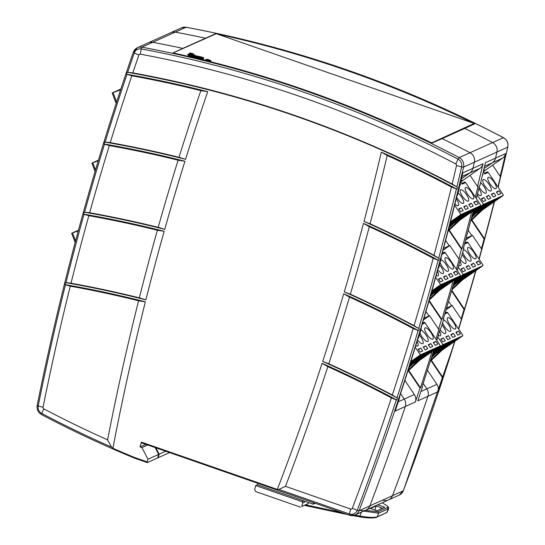 <?xml version="1.0" encoding="UTF-8"?>
<svg xmlns="http://www.w3.org/2000/svg" width="545" height="545" viewBox="0 0 545 545"><rect width="100%" height="100%" fill="white"/><g stroke="black" fill="none" stroke-linecap="round" stroke-linejoin="round"><path stroke-width="0.82" d="M454.285 281.336L462.092 275.893M453.849 282.882L467.113 273.631M453.644 283.611L456.308 282.405L472.133 271.362M457.657 281.799L460.981 280.307L476.8 269.257M453.338 284.674L454.298 284.006M454.169 281.751L463.441 275.286L467.957 273.249L453.774 283.148M453.733 283.298L468.462 273.018L472.978 270.981L456.908 282.324L473.482 270.756L477.645 268.883L461.09 280.437L478.633 268.195M456.308 282.405L453.583 283.822M460.981 280.307L456.908 282.324M460.477 276.622L462.937 275.511L454.21 281.595M452.227 288.578L459.639 281.595L456.254 283.127L452.881 286.275M453.113 285.478L455.014 283.686L453.413 284.401M452.152 288.823L461.09 280.437M464.837 243.022L466.731 242.171A1.029 0.974 -114.3 0 1 467.957 242.552L482.563 264.345A1.376 0.436 -124.9 0 1 482.952 265.653L461.595 280.552M454.482 280.655L463.25 274.537L482.931 265.667A1.376 0.436 -124.9 0 1 482.931 265.667L461.533 280.6M451.969 289.463L461.295 280.709L480.322 267.432L461.445 275.94L454.428 280.839M470.587 268.324L467.978 269.502L466.07 266.655L468.68 265.476L470.587 268.324M466.363 267.091L468.68 265.476M480.629 263.8L478.019 264.979L476.112 262.125L478.721 260.953L480.629 263.8M476.405 262.567L478.721 260.953M475.608 266.062L472.999 267.241L471.091 264.386L473.7 263.215L475.608 266.062M471.384 264.829L473.7 263.215M465.566 270.586L462.957 271.764L461.05 268.917L463.659 267.738L465.566 270.586M461.343 269.353L463.659 267.738M462.106 254.624A6.874 2.166 -124.9 0 1 465.709 263.351A6.874 2.166 -124.9 0 1 465.6 263.412A6.874 2.166 -124.9 0 1 460.382 259.488M475.642 258.889A6.874 2.166 -124.9 0 1 469.926 254.263A6.874 2.166 -124.9 0 1 467.889 247.559A6.874 2.166 -124.9 0 1 473.598 251.947A6.874 2.166 -124.9 0 1 475.751 258.827A6.874 2.166 -124.9 0 1 475.642 258.889M463.441 249.685A6.874 2.166 -124.9 0 1 469.061 254.937A6.874 2.166 -124.9 0 1 470.73 261.089A6.874 2.166 -124.9 0 1 470.621 261.15A6.874 2.166 -124.9 0 1 466.506 258.582A6.874 2.166 -124.9 0 1 462.739 252.281M459.946 261.069A6.874 2.166 -124.9 0 1 460.689 265.613A6.874 2.166 -124.9 0 1 460.58 265.681A6.874 2.166 -124.9 0 1 458.801 265.211M462.303 280.062L451.853 289.865M463.25 274.537L458.277 267.118M410.596 362.282L419.241 356.246M410.099 363.869L424.262 353.984M409.949 364.346L413.464 362.759L429.283 351.716M414.806 362.153L418.131 360.661L433.956 349.618M409.52 365.709L411.448 364.36M410.46 362.704L420.59 355.64L425.107 353.603L410.01 364.135M409.963 364.298L425.611 353.371L430.128 351.334L413.56 362.902L430.632 351.109L434.801 349.236L418.24 360.79L435.782 348.548M413.464 362.759L409.881 364.564M418.131 360.661L414.057 362.677M417.627 356.975L420.086 355.865L410.508 362.548M408.13 370.103L416.796 361.948L413.403 363.481L408.893 367.698M409.152 366.874L412.163 364.04L409.697 365.15M408.055 370.355L418.24 360.79M422.525 323.13L423.881 322.524A1.029 0.974 -114.3 0 1 425.107 322.906L439.72 344.699A1.376 0.436 -124.9 0 1 440.101 346.007L418.744 360.906M410.814 361.58L420.399 354.89L440.081 346.021A1.376 0.436 -124.9 0 1 440.081 346.021L418.689 360.954M407.844 371.022L418.451 361.062L437.471 347.785L418.594 356.294L410.753 361.771M427.743 348.677L425.134 349.856L423.22 347.008L425.829 345.83L427.743 348.677M423.513 347.444L425.829 345.83M437.785 344.154L435.176 345.332L433.261 342.478L435.871 341.306L437.785 344.154M433.561 342.921L435.871 341.306M432.764 346.416L430.155 347.594L428.241 344.74L430.85 343.568L432.764 346.416M428.54 345.183L430.85 343.568M422.722 350.939L420.113 352.118L418.199 349.27L420.808 348.091L422.722 350.939M418.492 349.706L420.808 348.091M419.343 335.08A6.874 2.166 -124.9 0 1 422.866 343.704A6.874 2.166 -124.9 0 1 422.75 343.766A6.874 2.166 -124.9 0 1 417.518 339.821M432.791 339.242A6.874 2.166 -124.9 0 1 427.076 334.616A6.874 2.166 -124.9 0 1 425.039 327.913A6.874 2.166 -124.9 0 1 430.748 332.3A6.874 2.166 -124.9 0 1 432.907 339.181A6.874 2.166 -124.9 0 1 432.791 339.242M420.849 330.086A6.874 2.166 -124.9 0 1 426.374 335.543A6.874 2.166 -124.9 0 1 427.886 341.442A6.874 2.166 -124.9 0 1 427.77 341.504A6.874 2.166 -124.9 0 1 423.785 339.085A6.874 2.166 -124.9 0 1 419.991 332.934M417.054 341.34A6.874 2.166 -124.9 0 1 417.845 345.966A6.874 2.166 -124.9 0 1 417.729 346.034A6.874 2.166 -124.9 0 1 415.801 345.462M419.452 360.415L407.708 371.438M420.399 354.89L415.263 347.226M116.596 102.044L113.06 92.623L112.175 92.929L120.861 89.005M118.115 90.668L120.697 89.503M120.683 89.543L118.047 90.477M113.06 92.623L120.581 89.864M431.695 291.521L439.495 286.071M431.252 293.067L444.516 283.809M431.047 293.796L433.718 292.59L449.536 281.547M435.06 291.984L438.384 290.485L454.21 279.442M430.748 294.859L431.701 294.191M431.572 291.936L440.844 285.464L445.36 283.427L431.177 293.326M431.136 293.483L445.865 283.202L450.381 281.166L433.813 292.733L450.885 280.941L455.055 279.06L438.493 290.621L456.036 278.379M433.718 292.59L430.986 294.007M438.384 290.485L434.31 292.508M437.88 286.799L440.34 285.696L431.62 291.779M429.63 298.755L437.049 291.779L433.656 293.305L430.291 296.46M430.516 295.656L432.417 293.871L430.822 294.586M429.562 299.007L438.493 290.621M442.247 253.207L444.134 252.355A1.029 0.974 -114.3 0 1 445.36 252.73L459.973 274.53A1.376 0.436 -124.9 0 1 460.355 275.838A1.376 0.436 -124.9 0 1 460.334 275.845L439.004 290.737M429.378 299.648L438.705 290.894L457.725 277.616L438.848 286.125L431.831 291.023M447.997 278.509L445.388 279.687L443.473 276.833L446.082 275.661L447.997 278.509M443.773 277.276L446.082 275.661M458.038 273.985L455.429 275.157L453.515 272.309L456.131 271.131L458.038 273.985M453.815 272.752L456.131 271.131M453.018 276.247L450.408 277.419L448.494 274.571L451.11 273.392L453.018 276.247M448.794 275.014L451.11 273.392M442.976 280.77L440.367 281.949L438.453 279.101L441.062 277.923L442.976 280.77M438.752 279.537L441.062 277.923M439.508 264.809A6.874 2.166 -124.9 0 1 443.119 273.536A6.874 2.166 -124.9 0 1 443.003 273.597A6.874 2.166 -124.9 0 1 437.785 269.666M453.045 269.073A6.874 2.166 -124.9 0 1 447.329 264.448A6.874 2.166 -124.9 0 1 445.292 257.737A6.874 2.166 -124.9 0 1 451.001 262.131A6.874 2.166 -124.9 0 1 453.161 269.005A6.874 2.166 -124.9 0 1 453.045 269.073M440.851 259.87A6.874 2.166 -124.9 0 1 446.471 265.122A6.874 2.166 -124.9 0 1 448.14 271.274A6.874 2.166 -124.9 0 1 448.024 271.335A6.874 2.166 -124.9 0 1 443.909 268.767A6.874 2.166 -124.9 0 1 440.149 262.465M437.349 271.247A6.874 2.166 -124.9 0 1 438.098 275.797A6.874 2.166 -124.9 0 1 437.982 275.859A6.874 2.166 -124.9 0 1 436.211 275.395M439.706 290.247L429.262 300.05M431.885 290.839L440.653 284.722L460.334 275.845M440.653 284.722L435.68 277.303M377.746 504.793L384.756 507.231L376.922 510.76L369.912 508.322M365.45 510.331L377.978 511.81L387.515 507.511L387.965 506.366L382.209 502.783M370.45 508.505L376.105 505.958L376.002 505.576M377.024 510.713L374.94 509.991L376.105 505.958L381.146 507.715L381.977 508.642M363.733 511.108L378.618 513.179L388.156 508.88L388.742 508.349L387.965 506.366M354.795 515.127L359.925 516.061C368.175 517.518 373.952 517.764 377.269 516.803L387.005 512.402L388.742 508.349M305.636 504.827L342.287 512.736M387.005 512.402L376.234 517.409C373.121 518.315 367.746 518.152 360.095 516.926L352.867 515.604M347.744 514.637L304.423 505.379M361.376 512.171L359.925 516.061L360.095 516.926M433.186 352.097L441.838 346.061M432.689 353.685L446.859 343.8M432.539 354.161L436.055 352.581L451.88 341.538M437.403 351.975L440.721 350.476L456.546 339.433M432.11 355.524L434.045 354.175M433.057 352.526L443.187 345.455L447.704 343.418L432.607 353.95M432.56 354.114L448.208 343.193L452.725 341.156L436.15 352.724L453.229 340.932L457.391 339.051L440.837 350.612L458.379 338.37M436.055 352.581L432.471 354.379M440.721 350.476L436.654 352.492M440.224 346.79L442.683 345.68L433.105 352.363M430.727 359.918L439.386 351.77L436 353.296L431.483 357.513M431.742 356.696L434.753 353.855L432.287 354.965M430.645 360.17L440.837 350.612M445.122 312.953L446.478 312.34A1.029 0.974 -114.3 0 1 447.704 312.721L462.31 334.514A1.376 0.436 -124.9 0 1 462.698 335.822A1.376 0.436 -124.9 0 1 462.678 335.836L441.341 350.721M430.434 360.838L441.041 350.885L460.069 337.607L441.191 346.116L433.35 351.586M450.334 338.493L447.724 339.671L445.817 336.824L448.426 335.645L450.334 338.493M446.11 337.26L448.426 335.645M460.375 333.969L457.766 335.148L455.858 332.3L458.468 331.122L460.375 333.969M456.151 332.736L458.468 331.122M455.354 336.231L452.745 337.409L450.838 334.562L453.447 333.383L455.354 336.231M451.131 334.998L453.447 333.383M445.313 340.761L442.704 341.933L440.796 339.085L443.405 337.907L445.313 340.761M441.089 339.528L443.405 337.907M441.941 324.895A6.874 2.166 -124.9 0 1 445.456 333.52A6.874 2.166 -124.9 0 1 445.347 333.588A6.874 2.166 -124.9 0 1 440.115 329.636M455.388 329.057A6.874 2.166 -124.9 0 1 449.673 324.432A6.874 2.166 -124.9 0 1 447.636 317.728A6.874 2.166 -124.9 0 1 453.345 322.122A6.874 2.166 -124.9 0 1 455.497 328.996A6.874 2.166 -124.9 0 1 455.388 329.057M443.439 319.901A6.874 2.166 -124.9 0 1 448.971 325.365A6.874 2.166 -124.9 0 1 450.477 331.258A6.874 2.166 -124.9 0 1 450.368 331.319A6.874 2.166 -124.9 0 1 446.382 328.901A6.874 2.166 -124.9 0 1 442.588 322.756M439.651 331.162A6.874 2.166 -124.9 0 1 440.435 335.781A6.874 2.166 -124.9 0 1 440.326 335.849A6.874 2.166 -124.9 0 1 438.391 335.277M442.05 350.237L430.305 361.253M433.411 351.396L442.996 344.706L462.678 335.836M442.996 344.706L437.853 337.042M95.511 170.006L92.807 162.798L91.921 163.098L98.447 160.148M97.862 160.843L98.359 160.434M98.291 160.68L95.177 161.824L97.787 160.646M92.807 162.798L98.257 160.795M75.564 240.992L72.553 232.967L71.668 233.267L78.466 230.201M77.608 231.012L78.378 230.508M78.323 230.719L74.924 231.993L77.533 230.821M72.553 232.967L78.282 230.862M431.013 360.592L442.581 377.855A2748.36 2603.274 65.7 0 1 437.976 391.773A8.243 7.807 -114.3 0 0 436.927 384.341L427.45 370.205M451.567 290.873L464.027 309.458A2748.36 2603.274 65.7 0 1 461.172 318.954L452.112 305.438L451.573 305.813L448.549 301.296M471.514 220.248L484.069 238.969A2748.36 2603.274 65.7 0 1 481.405 248.758L472.365 235.27L471.827 235.644L468.223 230.263M423.172 383.421L426.837 388.892A8.243 7.807 65.7 0 1 427.88 396.324A2748.36 2603.274 65.7 0 1 392.482 495.671A2748.36 2603.274 -114.3 0 0 427.88 396.324A8.243 7.807 -114.3 0 0 426.837 388.892L423.172 383.421M494.22 201.752A2748.36 2603.274 65.7 0 1 484.519 238.765L484.069 238.969M481.405 248.758L481.855 248.554A2748.36 2603.274 65.7 0 1 478.98 258.991M475.69 270.722A2748.36 2603.274 65.7 0 1 464.476 309.253L464.027 309.458M461.172 318.954L461.622 318.75A2748.36 2603.274 65.7 0 1 458.529 328.873M454.632 341.449A2748.36 2603.274 65.7 0 1 443.037 377.651L442.581 377.855M498.116 187.16A2748.36 2603.274 -114.3 0 0 507.742 147.177L496.951 152.041A2748.36 2603.274 65.7 0 1 495.528 158.132A8.243 7.807 65.7 0 1 492.442 162.73L484.035 168.596L492.442 162.73A8.243 7.807 -114.3 0 0 495.528 158.132A2748.36 2603.274 -114.3 0 0 496.951 152.041A8.243 7.807 -114.3 0 0 492.612 142.558A8.243 7.807 65.7 0 1 496.951 152.041L474.354 162.219A8.243 7.807 -114.3 0 0 470.015 152.736A1168.051 1106.391 -114.3 0 0 442.186 138.621L431.981 143.062A1168.051 1106.391 -114.3 0 0 172.983 52.933L182.854 48.369A1168.051 1106.391 -114.3 0 0 152.689 42.312A8.243 7.807 -114.3 0 0 148.213 42.837A8.243 7.807 65.7 0 1 152.689 42.312A1168.051 1106.391 65.7 0 1 182.854 48.369L215.657 33.701A1168.051 1106.391 65.7 0 1 215.697 33.708M500.16 176.348L492.619 165.101L502.538 158.179A8.243 7.807 -114.3 0 0 505.617 153.581A2748.36 2603.274 65.7 0 1 500.16 176.348L500.61 176.144A2748.36 2603.274 65.7 0 1 497.953 186.915M431.374 360.252L443.037 377.651M446.062 309.778L452.159 305.52M451.573 305.813L446.559 308.075M451.744 290.26L464.476 309.253M465.621 240.086L472.413 235.345M471.827 235.644L466.118 238.22M471.875 219.914L484.519 238.765M483.551 170.633L485.057 169.958L483.442 171.082M483.313 171.709L492.666 165.176M382.897 500.16A8.243 7.807 -114.3 0 0 388.517 499.935A8.243 7.807 -114.3 0 0 392.482 495.671L403.28 490.807A2748.36 2603.274 -114.3 0 0 454.905 341.259M170.81 32.652A8.243 7.807 65.7 0 1 175.286 32.128A1168.051 1106.391 65.7 0 1 205.445 38.191A1168.051 1106.391 -114.3 0 0 175.286 32.128A8.243 7.807 -114.3 0 0 170.81 32.652L137.422 47.701A8.243 7.807 65.7 0 1 141.898 47.177L186.077 27.264A8.243 7.807 -114.3 0 0 181.601 27.788L170.81 32.652M474.361 123.688A1168.051 1106.391 65.7 0 1 474.661 123.831L464.776 128.436A1168.051 1106.391 65.7 0 1 492.612 142.558A1168.051 1106.391 -114.3 0 0 464.776 128.436L442.186 138.621A1168.051 1106.391 65.7 0 1 470.015 152.736A8.243 7.807 65.7 0 1 474.354 162.219A2748.36 2603.274 65.7 0 1 472.931 168.31A2748.36 2603.274 -114.3 0 0 474.354 162.219L463.563 167.083A2748.36 2603.274 65.7 0 1 359.101 510.719L369.892 505.855A2748.36 2603.274 -114.3 0 0 405.289 406.502A8.243 7.807 -114.3 0 0 404.24 399.076L400.575 393.606L404.24 399.076L398.286 401.76M217.203 34.035A1168.051 1106.391 65.7 0 1 473.217 123.129M360.3 510.338A8.243 7.807 65.7 0 0 365.92 510.12L388.517 499.935A8.243 7.807 -114.3 0 0 392.482 495.671L369.892 505.855A8.243 7.807 65.7 0 1 365.92 510.12A8.243 7.807 -114.3 0 0 369.892 505.855A2748.36 2603.274 -114.3 0 0 405.289 406.502L395.193 411.053A2748.36 2603.274 -114.3 0 0 399.805 397.135L399.356 397.339A2748.36 2603.274 -114.3 0 0 417.94 338.438L418.39 338.234A2748.36 2603.274 -114.3 0 0 421.251 328.744L420.794 328.942A2748.36 2603.274 -114.3 0 0 438.173 268.242L438.63 268.038A2748.36 2603.274 -114.3 0 0 441.286 258.248L441.007 257.826M421.251 328.744L420.978 328.335M399.805 397.135L399.546 396.746M461.438 178.78L469.851 172.908A8.243 7.807 -114.3 0 0 472.931 168.31A8.243 7.807 65.7 0 1 469.851 172.908L461.438 178.78M441.286 258.248L440.837 258.453A2748.36 2603.274 -114.3 0 0 456.928 195.832L457.378 195.628A2748.36 2603.274 -114.3 0 0 462.841 172.86L483.027 163.766A2748.36 2603.274 65.7 0 1 477.563 186.533L470.022 175.286L479.941 168.364A8.243 7.807 -114.3 0 0 483.027 163.766M308.524 502.558L308.232 503.573L301.705 506.516L302.727 502.967L304.43 502.197L303.769 500.903L257.451 484.784L257.86 483.354M301.705 506.516L308.232 503.573M503.56 137.776A1.717 0.354 117.7 0 0 503.505 137.681C507.054 139.854 508.492 142.994 507.817 147.102A1.717 0.347 -166.9 0 1 507.742 147.177A8.243 7.807 -114.3 0 0 503.403 137.694L459.224 157.6A1.717 0.354 117.7 0 0 458.1 159.188L455.797 163.95A1.376 1.301 -114.3 0 1 456.519 165.53A2741.493 2596.768 65.7 0 1 452.146 184.006L457.419 187.187A1140.569 1080.36 -114.3 0 0 127.135 72.253A2747.372 2602.341 -114.3 0 0 126.481 74.195L131.808 75.789A2741.493 2596.768 65.7 0 0 110.233 142.627A1141.087 1080.851 65.7 0 1 179.012 157.301A2669.349 2528.432 65.7 0 1 200.839 90.64A1137.994 1077.921 -114.3 0 0 131.808 75.789M127.135 72.253L132.796 72.873A2741.493 2596.768 65.7 0 1 138.914 55.004A1.376 1.301 65.7 0 1 140.338 54.173L141.196 48.907A1.717 0.463 -79.4 0 1 141.898 47.177A1168.051 1106.391 65.7 0 1 459.224 157.6A8.243 7.807 65.7 0 1 463.563 167.083A1.717 0.347 13.1 0 1 461.629 166.893A2746.814 2601.81 65.7 0 1 456.908 186.833M43.035 407.292L38.205 405.943A2746.814 2601.81 65.7 0 1 65.441 284.803L70.271 286.159A2741.493 2596.768 65.7 0 0 43.035 407.292A1.376 1.301 -114.3 0 0 43.764 408.832A1109.654 1051.073 -114.3 0 0 107.583 439.842A2669.349 2528.432 65.7 0 1 138.594 300.786A1137.994 1077.921 -114.3 0 0 70.271 286.159M126.481 74.195A1138.512 1078.405 65.7 0 1 207.7 91.717A2662.475 2521.926 -114.3 0 0 185.545 159.317A1140.569 1080.36 -114.3 0 0 104.62 142.027A2747.372 2602.341 -114.3 0 0 104.02 143.982A1138.512 1078.405 65.7 0 1 184.939 161.245A2662.475 2521.926 -114.3 0 0 164.713 229.343A1140.569 1080.36 -114.3 0 0 84.073 212.148A2747.372 2602.341 -114.3 0 0 83.521 214.11A1138.512 1078.405 65.7 0 1 164.168 231.284A2662.475 2521.926 -114.3 0 0 145.856 299.866A1140.569 1080.36 -114.3 0 0 65.468 282.603A2747.372 2602.341 -114.3 0 0 64.978 284.579L65.441 284.803M65.468 282.603L65.986 282.61A2746.814 2601.81 65.7 0 1 83.984 214.335L88.828 215.684A2741.493 2596.768 65.7 0 0 71.013 283.202A1141.087 1080.851 65.7 0 1 139.329 297.849A2669.349 2528.432 65.7 0 1 157.362 230.249A1137.994 1077.921 -114.3 0 0 88.828 215.684M83.521 214.11L83.984 214.335M84.073 212.148L84.591 212.148A2746.814 2601.81 65.7 0 1 104.477 144.2L109.334 145.556A2741.493 2596.768 65.7 0 0 89.646 212.741A1141.087 1080.851 65.7 0 1 158.186 227.326A2669.349 2528.432 65.7 0 1 178.106 160.196A1137.994 1077.921 -114.3 0 0 109.334 145.556M104.02 143.982L104.477 144.2M104.62 142.027L105.144 142.027A2746.814 2601.81 65.7 0 1 126.944 74.42M451.423 187.01A1137.994 1077.921 -114.3 0 0 387.209 155.502A2669.349 2528.432 65.7 0 1 370.082 223.791A1141.087 1080.851 65.7 0 1 433.997 255.298A2741.493 2596.768 65.7 0 0 451.423 187.01L456.935 189.19L457.419 187.187M433.997 255.298L439.222 258.466A1140.569 1080.36 -114.3 0 0 363.999 221.42A2662.475 2521.926 -114.3 0 0 381.35 152.144A1138.512 1078.405 65.7 0 1 456.935 189.19M433.2 258.262A1137.994 1077.921 -114.3 0 0 369.299 226.734A2669.349 2528.432 65.7 0 1 350.367 294.211A1141.087 1080.851 65.7 0 1 414.05 325.631A2741.493 2596.768 65.7 0 0 433.2 258.262L438.691 260.442L439.222 258.466M414.05 325.631L419.234 328.785A1140.569 1080.36 -114.3 0 0 344.297 291.834A2662.475 2521.926 -114.3 0 0 363.481 223.382A1138.512 1078.405 65.7 0 1 438.691 260.442M413.171 328.553A1137.994 1077.921 -114.3 0 0 349.508 297.114A2669.349 2528.432 65.7 0 1 328.792 363.781A1141.087 1080.851 65.7 0 1 392.318 395.016A2741.493 2596.768 65.7 0 0 413.171 328.553L418.655 330.733L419.234 328.785M392.318 395.016L397.482 398.143A1140.569 1080.36 -114.3 0 0 322.708 361.41A2662.475 2521.926 -114.3 0 0 343.725 293.769A1138.512 1078.405 65.7 0 1 418.655 330.733M391.371 397.898A1137.994 1077.921 -114.3 0 0 327.852 366.649A2669.349 2528.432 65.7 0 1 285.485 486.351L350.714 509.05A1.376 1.301 -114.3 0 0 352.315 508.301A2741.493 2596.768 65.7 0 0 391.371 397.898L396.849 400.064L397.482 398.143M304.43 502.197L304.709 501.23L313.218 504.193L315.187 503.308M300.479 507.15L255.734 491.583L254.624 489.424L255.741 485.554L257.451 484.784M145.767 444.345L140.038 446.927L141.428 442.138A1.717 0.409 109.2 0 0 141.509 442.867A1.717 0.409 109.2 0 0 141.611 442.853M105.144 142.027L110.233 142.627M84.591 212.148L89.646 212.741M65.986 282.61L71.013 283.202M313.634 502.762L313.218 504.193L314.744 503.417M151.435 446.273C149.793 445.197 148.499 444.74 147.545 444.918L349.413 515.216A1.717 0.409 109.2 0 0 349.508 515.202A8.243 7.807 65.7 0 0 355.129 514.984A8.243 7.807 65.7 0 0 359.101 510.719A1.717 0.402 -159.3 0 1 357.22 510.331L352.315 508.301M285.485 486.351L278.877 489.424L277.303 489.417L141.428 442.138M302.727 502.967L302.059 501.673L255.741 485.554M140.038 446.927L141.932 447.588L147.627 445.02M147.927 459.251L158.67 454.414L157.648 457.957L147.354 462.596A1.717 0.409 -70.8 0 1 147.259 462.603A1.717 0.409 -70.8 0 1 147.17 461.874L147.927 459.251L141.932 447.588M64.978 284.579A1138.512 1078.405 65.7 0 1 145.365 301.828A2662.475 2521.926 -114.3 0 0 112.89 448.256A1115.533 1056.646 65.7 0 0 134.908 457.609L134.962 458.325C103.216 445.251 72.069 430.673 41.536 414.588A1.717 0.347 -62.2 0 1 41.767 413.444A6.697 6.342 65.7 0 1 38.205 405.943L37.258 405.351M112.89 448.256L111.548 447.111L107.583 439.842M132.796 72.873A1141.087 1080.851 65.7 0 1 452.146 184.006M455.797 163.95A1161.184 1099.885 -114.3 0 0 140.338 54.173M303.769 500.903L302.059 501.673M134.908 457.609L147.17 461.874M277.303 489.417A2662.475 2521.926 -114.3 0 0 322.088 363.324A1138.512 1078.405 65.7 0 1 396.849 400.064M158.67 454.414L155.182 447.622M185.545 159.317L179.012 157.301M200.839 90.64L207.7 91.717M164.713 229.343L158.186 227.326M178.106 160.196L184.939 161.245M145.856 299.866L139.329 297.849M157.362 230.249L164.168 231.284M138.594 300.786L145.365 301.828M322.088 363.324L327.852 366.649M322.708 361.41L328.792 363.781M343.725 293.769L349.508 297.114M344.297 291.834L350.367 294.211M363.481 223.382L369.299 226.734M363.999 221.42L370.082 223.791M381.35 152.144L387.209 155.502M191.336 54.745A2.303 0.49 -163.9 0 1 190.9 54.602A2.303 0.49 -163.9 0 1 189.36 53.662L189.503 53.178A2.303 0.49 -163.9 0 1 191.847 53.342A2.303 0.49 -163.9 0 1 193.925 54.452A2.303 0.49 -163.9 0 1 191.036 54.118A2.303 0.49 -163.9 0 1 189.503 53.178M193.925 54.452L193.782 54.936A2.303 0.49 -163.9 0 1 192.705 55.052M190.832 56.619L188.209 55.236A1.976 0.422 -163.9 0 1 187.718 54.779L187.862 54.296A1.976 0.422 -163.9 0 1 189.347 54.302L194.688 55.495L194.299 54.963L195.335 55.638L201.745 57.075A1.751 0.375 -163.9 0 1 203.782 58.036A1.751 0.375 -163.9 0 1 203.707 58.111L201.82 58.962L203.755 59.691L201.623 59.051L200.962 59.351M203.619 58.417A1.751 0.375 -163.9 0 1 203.639 58.519A1.751 0.375 -163.9 0 1 203.564 58.594L202.352 59.146M210.268 61.319L205.826 59.78L206.364 59.351A1.935 0.416 -163.9 0 1 208.701 59.718L209.593 60.025A1.935 0.416 -163.9 0 1 210.888 60.815A1.935 0.416 -163.9 0 1 210.799 60.897A1.935 0.416 -163.9 0 1 210.826 61.026A1.935 0.416 -163.9 0 1 210.738 61.108L210.268 61.319L205.887 59.569M204.613 60.243L205.036 59.95L208.415 61.122L208.953 60.883L210.016 61.251L209.805 61.53M430.543 142.361L431.899 142.756L474.164 123.456L216.263 33.708L173.371 52.783L174.529 53.267M201.5 59.48L201.623 59.051M192.371 57.3L192.474 56.932L190.6 56.632L192.031 56.694L188.352 54.752A1.976 0.422 -163.9 0 1 187.862 54.296M193.816 57.634L192.474 56.932M210.738 61.108L210.329 61.108M205.847 60.543L204.647 60.127M210.016 61.251L209.539 61.469M191.091 54.098A2.132 0.456 16.1 0 0 193.761 54.405A2.132 0.456 16.1 0 0 191.84 53.376A2.132 0.456 16.1 0 0 189.667 53.226A2.132 0.456 16.1 0 0 191.091 54.098M188.843 54.779L188.522 54.486L189.49 54.486L194.831 55.685L195.764 56.932L192.521 56.728L188.843 54.779M196.411 57.075L195.478 55.828L203.122 57.845L201.194 58.737L196.411 57.075M194.592 57.818L192.964 56.959L196.214 57.171L200.989 58.833L200.233 59.173M207.243 59.773L210.057 60.488L207.243 59.773M193.346 54.554A2.132 0.456 16.1 0 0 192.855 54.282M190.58 53.614A2.132 0.456 16.1 0 0 189.933 53.567M194.831 55.685L194.688 56.169L193.1 55.808M192.855 55.76L191.595 55.474M191.132 55.372L189.108 54.922M195.239 56.898L194.688 56.169M202.685 58.07L200.662 57.504M200.219 57.402L198.55 57.034M200.301 57.818L200.397 57.477L195.941 56.448M196.677 57.859L196.071 57.654L196.214 57.171M200.328 59.133L198.891 58.635M196.071 57.654L194.027 57.518M209.811 60.597L207.475 59.855M190.505 53.866L190.866 53.444L192.93 54.023L192.773 54.514M192.998 56.169L193.114 55.767L192.562 56.019L194.49 56.251L194.143 56.83M193.046 56.762L191.683 56.285M200.151 57.94L197.658 57.423L197.672 56.843M201.085 58.281L200.056 58.281L200.696 57.886M191.745 53.928L192.453 54.466M192.739 54.507L192.876 54.05L191.785 53.785M192.412 54.452L190.593 53.567M194.49 56.251L193.809 56.809M191.54 55.665L191.656 55.263L191.104 55.508L192.405 55.965L193.114 55.767M190.798 55.815L191.656 55.263M193.891 56.523L190.893 55.481M197.528 57.307L197.876 56.714L198.605 56.843L198.128 57.034M200.397 57.477L200.778 57.6M200.124 58.335L200.192 57.804M197.842 56.871L200.86 57.586L201.207 57.845L200.26 57.852M195.675 58.077L196.847 57.913L198.98 58.867M196.949 58.383L195.716 57.954M190.804 53.601L191.677 53.703L190.804 53.601M197.317 58.472L195.921 57.981L196.799 57.94L198.802 58.826M472.856 212.339L482.345 205.717M472.474 213.851L487.366 203.455M472.89 213.892L476.562 212.237L492.387 201.194M477.911 211.63L481.235 210.132L497.054 199.089M472.024 215.602L474.552 213.838M472.753 212.748L483.694 205.111L488.211 203.074L472.406 214.103M472.365 214.26L488.715 202.849L493.232 200.812L477.161 212.155L493.736 200.587L497.898 198.707L481.344 210.268L498.886 198.026M476.562 212.237L472.352 214.321M481.235 210.132L477.161 212.155M480.731 206.446L483.19 205.342L472.794 212.598M470.928 219.867L479.893 211.426L476.507 212.952L471.5 217.632M471.697 216.876L475.267 213.517L472.202 214.894M482.686 174.243A1.029 0.974 65.7 0 1 483.19 174.638L482.747 173.984M473.026 211.671L483.504 204.368L503.185 195.492A1.376 0.436 -124.9 0 0 503.205 195.485A1.376 0.436 -124.9 0 0 502.817 194.177L488.211 172.377L484.798 173.916L483.299 171.689M470.866 220.098L481.344 210.268M503.185 195.492L481.848 210.384M470.71 220.718L481.548 210.54L500.576 197.263L481.698 205.772L472.978 211.855M488.211 172.377A1.029 0.974 -114.3 0 0 486.985 172.002L484.314 173.201M490.841 198.155L488.231 199.334L486.324 196.479L488.933 195.308L490.841 198.155M486.617 196.922L488.933 195.308M500.882 193.632L498.273 194.803L496.366 191.956L498.975 190.777L500.882 193.632M496.659 192.399L498.975 190.777M495.861 195.893L493.252 197.065L491.345 194.218L493.954 193.039L495.861 195.893M491.638 194.66L493.954 193.039M485.82 200.417L483.211 201.596L481.303 198.748L483.912 197.569L485.82 200.417M481.596 199.184L483.912 197.569M480.629 182.773A6.874 2.166 -124.9 0 1 485.22 188.638A6.874 2.166 -124.9 0 1 485.963 193.182A6.874 2.166 -124.9 0 1 485.854 193.243A6.874 2.166 -124.9 0 1 479.178 187.071M495.895 188.72A6.874 2.166 -124.9 0 1 490.18 184.094A6.874 2.166 -124.9 0 1 488.143 177.384A6.874 2.166 -124.9 0 1 493.852 181.778A6.874 2.166 -124.9 0 1 496.005 188.652A6.874 2.166 -124.9 0 1 495.895 188.72M490.875 190.982A6.874 2.166 -124.9 0 1 485.159 186.356A6.874 2.166 -124.9 0 1 483.122 179.646A6.874 2.166 -124.9 0 1 488.831 184.04A6.874 2.166 -124.9 0 1 490.984 190.92A6.874 2.166 -124.9 0 1 490.875 190.982M478.803 188.584A6.874 2.166 -124.9 0 1 480.942 195.444A6.874 2.166 -124.9 0 1 480.833 195.505A6.874 2.166 -124.9 0 1 477.522 193.782M482.557 209.893L470.607 221.107M483.504 204.368L477.222 194.994M450.265 222.523L459.748 215.902M449.877 224.036L464.769 213.64M450.293 224.077L453.971 222.421L469.79 211.378M455.313 221.815L458.638 220.316L474.463 209.273M449.427 225.78L451.955 224.015M450.163 222.932L461.097 215.295L465.614 213.259L449.816 224.288M449.775 224.438L466.118 213.034L470.635 210.997L454.067 222.564L471.139 210.772L475.308 208.892L458.747 220.453L476.289 208.21M453.971 222.421L449.754 224.506M458.638 220.316L454.564 222.34M458.134 216.631L460.593 215.52L450.197 222.776M448.331 230.051L457.303 221.611L453.917 223.137L448.91 227.817M449.1 227.061L452.67 223.695L449.611 225.078M460.096 184.428A1.029 0.974 65.7 0 1 460.593 184.823L460.157 184.169M450.436 221.856L460.906 214.546L480.588 205.676A1.376 0.436 -124.9 0 0 480.608 205.663A1.376 0.436 -124.9 0 0 480.227 204.355L465.614 182.561L462.201 184.101L460.702 181.867M448.269 230.283L458.747 220.453M480.588 205.676L459.258 220.568M448.113 230.903L458.958 220.725L477.979 207.447L459.101 215.956L450.388 222.04M465.614 182.561A1.029 0.974 -114.3 0 0 464.388 182.18L461.724 183.386M468.25 208.34L465.641 209.512L463.727 206.664L466.343 205.485L468.25 208.34M464.027 207.107L466.343 205.485M478.292 203.81L475.683 204.988L473.769 202.141L476.385 200.962L478.292 203.81M474.068 202.577L476.385 200.962M473.271 206.071L470.662 207.25L468.748 204.402L471.364 203.224L473.271 206.071M469.047 204.838L471.364 203.224M463.23 210.602L460.62 211.773L458.706 208.926L461.322 207.754L463.23 210.602M459.006 209.369L461.322 207.754M458.032 192.957A6.874 2.166 -124.9 0 1 462.63 198.823A6.874 2.166 -124.9 0 1 463.373 203.36A6.874 2.166 -124.9 0 1 463.257 203.428A6.874 2.166 -124.9 0 1 456.581 197.256M473.298 198.898A6.874 2.166 -124.9 0 1 467.583 194.279A6.874 2.166 -124.9 0 1 465.546 187.569A6.874 2.166 -124.9 0 1 471.262 191.963A6.874 2.166 -124.9 0 1 473.414 198.836A6.874 2.166 -124.9 0 1 473.298 198.898M468.278 201.166A6.874 2.166 -124.9 0 1 462.562 196.541A6.874 2.166 -124.9 0 1 460.525 189.83A6.874 2.166 -124.9 0 1 466.234 194.224A6.874 2.166 -124.9 0 1 468.393 201.098A6.874 2.166 -124.9 0 1 468.278 201.166M456.206 198.768A6.874 2.166 -124.9 0 1 458.352 205.629A6.874 2.166 -124.9 0 1 458.236 205.69A6.874 2.166 -124.9 0 1 454.925 203.966M459.96 220.078L448.01 231.291M460.906 214.546L454.625 205.179M165.646 451.267L159.174 454.183L155.938 447.888M169.515 452.609L158.152 457.732L159.174 454.183M157.75 457.596L158.152 457.732M476.337 198.557A2748.36 2603.274 -114.3 0 0 479.525 185.647L479.975 185.443A2748.36 2603.274 -114.3 0 0 485.431 162.676L505.617 153.581M457.316 270.565A2748.36 2603.274 -114.3 0 0 460.77 258.058L461.22 257.853A2748.36 2603.274 -114.3 0 0 463.884 248.07L463.427 248.268A2748.36 2603.274 -114.3 0 0 473.251 210.799M436.824 340.387A2748.36 2603.274 -114.3 0 0 440.53 328.253L440.987 328.049A2748.36 2603.274 -114.3 0 0 443.841 318.559L443.392 318.764A2748.36 2603.274 -114.3 0 0 454.734 279.762M437.976 391.773L417.79 400.868A2748.36 2603.274 -114.3 0 0 422.402 386.95L421.946 387.154A2748.36 2603.274 -114.3 0 0 433.697 350.476M432.042 351.634A2748.36 2603.274 65.7 0 1 420.44 387.836L408.777 370.437M428.969 301.058L441.43 319.642A2748.36 2603.274 65.7 0 1 438.575 329.139L439.025 328.935A2748.36 2603.274 65.7 0 1 435.939 339.058M423.465 319.956L429.569 315.698M453.093 280.907A2748.36 2603.274 65.7 0 1 441.886 319.438L429.147 300.438M448.923 230.433L461.472 249.154A2748.36 2603.274 65.7 0 1 458.815 258.943L459.265 258.739A2748.36 2603.274 65.7 0 1 456.383 269.175M443.031 250.271L449.823 245.529M477.563 186.533L478.013 186.329A2748.36 2603.274 65.7 0 1 475.363 197.099M471.629 211.937A2748.36 2603.274 65.7 0 1 461.922 248.949L449.284 230.092M460.723 181.894L470.076 175.361M408.416 370.777L419.991 388.04A2748.36 2603.274 65.7 0 1 415.379 401.958L405.289 406.502A8.243 7.807 -114.3 0 0 404.24 399.076L414.336 394.526L404.853 380.39M460.954 180.817L462.46 180.143L460.845 181.267M443.841 318.559L443.569 318.157M422.402 386.95L422.143 386.569M415.379 401.958A8.243 7.807 -114.3 0 0 414.336 394.526M438.575 329.139L429.514 315.623L423.969 318.26M428.983 315.998L425.952 311.481M420.44 387.836L419.991 388.04M458.815 258.943L449.768 245.454L443.528 248.404M449.237 245.829L445.626 240.447M441.886 319.438L441.43 319.642M461.922 248.949L461.472 249.154M463.884 248.07L463.597 247.648M467.957 242.552L464.558 244.078M425.107 322.906L422.205 324.207M445.36 252.73L441.961 254.263M387.515 507.511L388.156 508.88A2752.482 2607.185 65.7 0 1 386.814 512.504L385.771 513.111M377.978 511.81L378.618 513.179A2752.482 2607.185 65.7 0 1 377.269 516.803L376.234 517.409M380.764 509.03L381.146 507.715M447.704 312.721L444.802 314.029M420.876 391.576L436.927 384.341M458.679 329.091A2748.36 2603.274 -114.3 0 0 475.962 270.531M479.13 259.222A2748.36 2603.274 -114.3 0 0 494.492 201.561M502.538 158.179L484.587 166.273M454.973 341.211L403.355 490.738A1.717 0.402 -159.3 0 1 403.28 490.807A8.243 7.807 -114.3 0 1 399.308 495.071L388.517 499.935M186.165 27.25C296.603 47.946 402.38 84.754 503.505 137.681A1.717 0.354 117.7 0 0 503.403 137.694A1168.051 1106.391 -114.3 0 0 186.077 27.264A1.717 0.463 -79.4 0 1 186.165 27.25L181.601 27.788M479.941 168.364L461.99 176.451M133.375 52.184A8.243 7.807 65.7 0 1 137.422 47.701L133.3 52.252A1.717 0.388 -160.9 0 1 133.375 52.184M127.673 72.26A2746.814 2601.81 65.7 0 1 134.268 52.974A1.717 0.388 -160.9 0 1 133.3 52.252C93.42 167.383 61.381 285.11 37.183 405.425C36.631 409.431 38.082 412.49 41.536 414.588A1.717 0.347 -62.2 0 0 41.638 414.581M456.369 189.06A2746.814 2601.81 65.7 0 1 438.718 258.112M438.126 260.312A2746.814 2601.81 65.7 0 1 418.737 328.431M418.09 330.597A2746.814 2601.81 65.7 0 1 396.985 397.796M396.283 399.935A2746.814 2601.81 65.7 0 1 357.22 510.331A6.697 6.342 65.7 0 1 349.427 513.976A1.717 0.409 109.2 0 0 349.413 515.216L355.129 514.984L365.92 510.12M138.914 55.004L134.268 52.974A6.697 6.342 65.7 0 1 141.196 48.907A1166.504 1104.926 65.7 0 1 458.1 159.188A6.697 6.342 65.7 0 1 461.629 166.893L456.519 165.53M350.714 509.05L349.427 513.976L278.877 489.424M111.548 447.111A1114.975 1056.115 65.7 0 1 41.767 413.444L43.764 408.832M203.564 58.594L203.707 58.111M194.19 55.386L194.306 54.991L194.177 55.379M188.209 55.236L188.352 54.752M474.375 123.606L474.259 124.015M189.353 54.97L189.49 54.486M201.882 57.266L201.745 57.75M197.583 57.375L197.719 56.891M197.658 57.423L197.794 56.939M198.189 57.607L198.326 57.123M200.621 58.424L200.764 57.94M200.846 58.424L200.989 57.94M201.071 58.329L201.207 57.845M483.19 174.638L482.516 174.945M460.593 184.823L459.925 185.123M112.175 92.929L116.133 103.468M460.355 275.838L438.943 290.785M462.698 335.822L441.28 350.769M91.921 163.098L95.075 171.498M71.668 233.267L75.149 242.552M507.817 147.102L498.157 187.221M494.56 201.514L479.171 259.277M476.03 270.484L458.713 329.146M403.355 490.738L399.308 495.071M141.509 442.867L147.566 444.972M147.259 462.603L134.969 458.331M203.639 58.519L203.782 58.036M474.273 124.015L474.388 123.592M201.228 57.825L201.091 58.308M503.205 195.485L481.787 210.431M480.608 205.663L459.197 220.609"/></g></svg>
